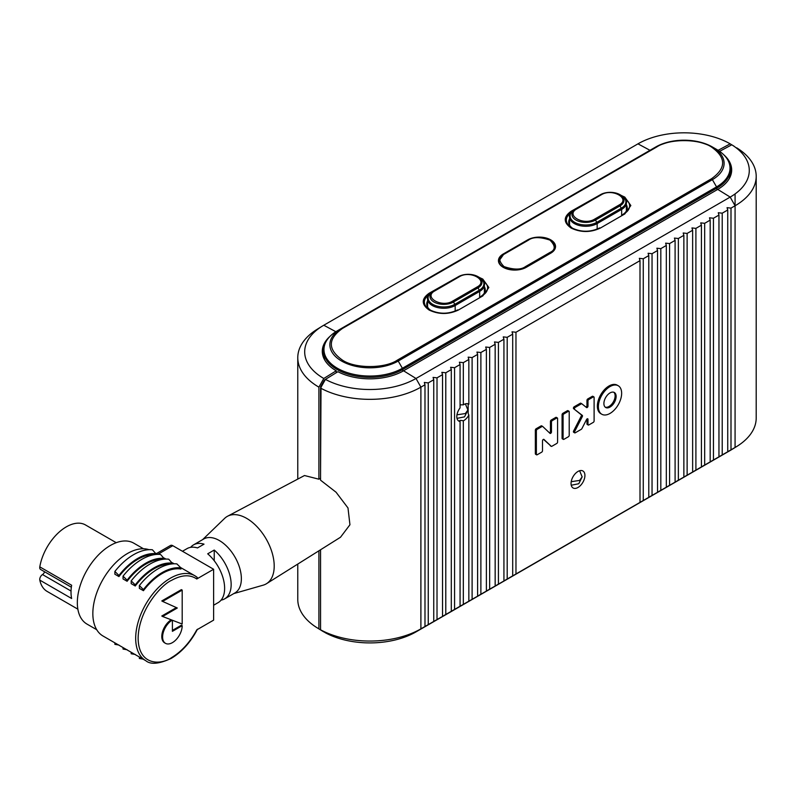 <?xml version="1.0" encoding="UTF-8"?>
<svg xmlns="http://www.w3.org/2000/svg" width="796" height="796" viewBox="0 0 796 796"><rect width="100%" height="100%" fill="white"/><g stroke="black" fill="none" stroke-linecap="round" stroke-linejoin="round"><path stroke-width="1.19" d="M156.076 553.369L157.787 554.364L172.812 545.698L213.617 569.259L213.617 620.144L196.761 629.865C190.005 642.332 181.617 651.576 171.588 657.596C161.797 664.799 138.584 666.61 138.126 638.283C138.584 609.418 161.797 584.423 171.588 580.334C181.617 574.772 190.005 574.324 196.761 578.99L197.299 577.458L194.891 575.777A49.044 28.318 -60 0 1 197.149 577.349M503.221 267.317A16.298 9.413 0 0 0 526.275 267.317L550.752 253.178A16.298 9.413 0 0 0 555.528 246.521A16.298 9.413 0 0 0 545.459 237.825A16.298 9.413 0 0 0 527.698 239.865L503.221 254.004A16.298 9.413 0 0 0 498.445 260.66A16.298 9.413 0 0 0 503.221 267.317M621.646 215.776L621.646 209.418L597.159 223.547A16.159 9.323 180 0 1 574.314 223.547A16.159 9.323 180 0 1 569.578 216.96L569.578 224.382A16.159 9.323 0 0 0 569.647 225.238M576.861 208.89L601.338 194.751C612.303 187.866 631.029 198.682 619.099 205.01L594.612 219.139C583.657 226.034 564.931 215.219 576.861 208.89A1.731 0.995 -120 0 0 575.996 208.801L600.473 194.672C606.97 191.557 613.467 191.557 619.965 194.672L619.965 194.672A13.781 7.95 180 0 1 619.965 205.915L595.478 220.054A13.781 7.95 180 0 1 575.996 220.054A13.781 7.95 180 0 1 575.996 208.801L600.473 194.672A13.781 7.95 180 0 1 619.965 194.672L621.288 195.438A15.651 9.035 180 0 1 621.288 208.214L596.801 222.343A1.731 0.995 60 0 1 597.159 223.547L597.159 229.129M711.515 178.742C726.33 168.175 726.33 157.618 711.515 147.051C699.057 138.504 669.088 138.494 656.63 147.051L342.459 328.44C327.634 338.996 327.634 349.563 342.459 360.13C354.907 368.677 384.886 368.687 397.343 360.13L711.515 178.742A1.731 0.995 60 0 1 712.38 179.657L716.559 186.891A1.731 0.995 60 0 1 716.917 188.095L402.746 369.483A46.447 26.815 180 0 1 337.056 369.483A46.447 26.815 180 0 1 323.445 350.519L323.445 353.703A46.447 26.815 0 0 0 324.828 360.21M597.776 228.969L599.458 228.004A19.402 11.204 180 0 1 572.025 228.004L572.025 228.004A19.402 11.204 180 0 1 570.951 212.831M573.707 228.969L572.025 228.004C581.17 232.293 590.314 232.293 599.458 228.004L599.458 228.004A1.731 0.995 -120 0 1 600.323 228.084L624.8 213.955L630.84 205.537L624.8 197.109L621.527 195.577M455.79 310.947L457.471 309.982A19.402 11.204 180 0 1 430.029 309.982L430.029 309.982A19.402 11.204 180 0 1 428.964 294.809M431.711 310.947L430.029 309.982C439.173 314.271 448.317 314.271 457.471 309.982L457.471 309.982A1.731 0.995 -120 0 1 458.337 310.062L482.814 295.933L488.853 287.515L482.814 279.088L479.54 277.555M342.459 328.44A1.731 0.995 -120 0 0 341.593 328.35L655.765 146.971A40.029 23.114 180 0 1 712.38 146.971L716.559 149.379A45.939 26.527 180 0 1 716.559 186.891L402.388 368.279L398.209 361.046A1.731 0.995 -120 0 0 397.343 360.13M459.352 276.729A1.731 0.995 -120 0 0 458.486 276.65C464.983 273.535 471.481 273.535 477.968 276.65L479.291 277.406A15.651 9.035 180 0 1 479.291 290.192L454.815 304.321A15.651 9.035 180 0 1 432.686 304.321A15.651 9.035 180 0 1 432.686 291.545L458.486 276.65A13.781 7.95 180 0 1 477.968 276.65L477.968 276.65A13.781 7.95 180 0 1 477.968 287.893L453.491 302.032A13.781 7.95 180 0 1 434.009 302.032A13.781 7.95 180 0 1 434.009 290.779L434.009 290.779A1.731 0.995 60 0 1 434.875 290.868L459.352 276.729C470.317 269.844 489.043 280.66 477.103 286.988L452.625 301.117C441.671 308.012 422.935 297.197 434.875 290.868M213.617 605.239L218.174 602.602A31.163 17.99 -120 0 0 223.795 580.931A31.163 17.99 -120 0 0 207.696 553.817L214.224 550.046A31.163 17.99 60 0 1 230.323 577.16A31.163 17.99 60 0 1 224.701 598.831L234.91 592.95A31.163 17.99 -120 0 0 239.686 567.976A31.163 17.99 -120 0 0 219.328 540.524A31.163 17.99 -120 0 0 203.746 538.982L193.547 544.862A31.163 17.99 60 0 1 204.025 544.156L197.498 547.927A31.163 17.99 -120 0 0 187.02 548.633L182.453 551.27M202.632 539.618L224.611 518.395A38.944 22.487 60 0 1 227.606 516.216A38.944 22.487 60 0 1 246.661 518.375A38.944 22.487 60 0 1 271.993 552.325A38.944 22.487 60 0 1 266.551 583.667A38.944 22.487 60 0 1 263.168 585.169L233.785 593.587M71.332 587.209L40.576 569.448A4.04 2.328 120 0 1 39.8 566.871A38.377 22.159 -60 0 1 66.317 526.852A38.377 22.159 -60 0 1 85.5 524.952L116.226 542.693M39.8 566.871L71.63 585.239A38.377 22.159 120 0 0 71.63 598.502L39.8 580.125A38.377 22.159 -60 0 0 47.133 591.418L77.859 609.159M162.205 573.498A49.044 28.318 120 0 0 143.439 590.702L139.35 588.353L139.35 585.577A51.929 29.979 -60 0 1 176.891 563.906L180.971 567.916L180.971 569.031A49.044 28.318 120 0 0 162.205 573.498M170.692 564.095A49.044 28.318 120 0 0 154.046 568.792A49.044 28.318 120 0 0 135.27 585.995L131.191 583.637L131.191 580.871A51.929 29.979 -60 0 1 168.732 559.2L172.812 563.847M162.533 559.379A49.044 28.318 120 0 0 145.887 564.075A49.044 28.318 120 0 0 127.111 581.279L123.032 578.931L123.032 576.155A51.929 29.979 -60 0 1 160.573 554.484L164.653 559.14M154.374 554.673A49.044 28.318 120 0 0 137.718 559.369A49.044 28.318 120 0 0 118.952 576.573L114.873 574.215L114.873 571.448A51.929 29.979 -60 0 1 152.414 549.777L156.494 554.424M148.981 549.678A49.044 28.318 120 0 0 127.519 553.479A49.044 28.318 120 0 0 95.48 596.702A49.044 28.318 120 0 0 103.002 636.004L145.837 660.73A49.044 28.318 -60 0 1 138.325 621.427A49.044 28.318 -60 0 1 170.364 578.214A49.044 28.318 -60 0 1 194.891 575.777L180.553 567.508M143.459 548.752L133.758 543.151A46.735 26.984 120 0 0 110.385 545.469A46.735 26.984 120 0 0 79.849 586.652A46.735 26.984 120 0 0 87.013 624.104L96.714 629.706M224.701 598.831A31.163 17.99 60 0 1 221.099 600.124M227.606 516.216L304.5 475.53L318.897 479.192L320.529 478.306A35.8 20.666 -120 0 0 320.529 478.306L321.017 387.254M450.626 611.746L451.302 611.308L451.302 369.603L450.626 367.274L454.566 367.712L454.566 609.428L442.526 616.373L442.526 374.667L437.014 377.841L437.014 619.557L428.248 624.621L420.895 628.86L420.895 387.145A72.128 41.641 180 0 1 320.549 388.08L320.549 480.177L336.071 492.236L347.991 507.967L349.941 524.763L340.509 537.24L266.551 583.667M454.566 367.712L460.068 364.538L459.392 362.21L463.332 362.648L463.332 404.836A9.811 5.662 -60 0 1 463.74 404.587A9.811 5.662 -60 0 1 468.645 404.099A9.811 5.662 -60 0 1 468.844 404.229L468.167 403.95L468.167 413.472L468.844 415.084A9.811 5.662 -60 0 1 463.74 420.606A9.811 5.662 -60 0 1 463.332 420.825L463.332 604.363L454.566 609.428M577.986 487.48A9.811 5.662 120 0 0 584.393 478.834A9.811 5.662 120 0 0 582.891 470.973A9.811 5.662 120 0 0 577.986 471.461A9.811 5.662 120 0 0 571.578 480.107A9.811 5.662 120 0 0 573.08 487.968A9.811 5.662 120 0 0 577.986 487.48M618.243 385.752L617.218 385.165A16.447 9.492 120 0 0 609 385.98A16.447 9.492 120 0 0 598.254 400.468A16.447 9.492 120 0 0 600.771 413.651L601.796 414.238A16.447 9.492 -60 0 1 599.269 401.065A16.447 9.492 -60 0 1 610.015 386.567A16.447 9.492 -60 0 1 618.243 385.752A16.447 9.492 -60 0 1 620.761 398.935A16.447 9.492 -60 0 1 610.015 413.423A16.447 9.492 -60 0 1 601.796 414.238M574.672 432.845L573.647 432.258A1.154 0.667 -60 0 1 573.608 431.014L581.279 416.01A1.154 0.667 120 0 0 581.279 414.806L573.608 408.666L582.304 415.393A1.154 0.667 -60 0 1 582.304 416.606L574.622 431.601A1.154 0.667 -60 0 0 575.249 432.795L581.279 429.313A1.154 0.667 120 0 0 581.906 428.616L586.543 419.552A1.154 0.667 -60 0 1 587.985 419.323L587.985 424.497L586.96 423.91L586.96 419.004M536.603 454.824L535.589 454.237A1.154 0.667 -60 0 1 535.35 453.71L535.35 430.148L536.365 430.736L536.365 454.297A1.154 0.667 -60 0 0 537.181 454.765L541.678 452.178A1.154 0.667 -60 0 0 542.494 450.765L542.494 440.845A1.154 0.667 -60 0 1 543.957 439.422L551.22 446.287L543.479 439.352M610.015 392.925A8.656 4.995 -60 0 1 614.343 392.498A8.656 4.995 -60 0 1 615.666 399.433A8.656 4.995 -60 0 1 610.015 407.064A8.656 4.995 -60 0 1 605.686 407.492A8.656 4.995 -60 0 1 604.363 400.557A8.656 4.995 -60 0 1 610.015 392.925M605.209 407.144A8.656 4.995 120 0 0 609 406.477A8.656 4.995 120 0 0 614.502 399.313A8.656 4.995 120 0 0 613.806 392.259M549.459 432.845A1.154 0.667 120 0 0 550.444 431.352L550.444 421.432A1.154 0.667 -60 0 1 551.26 420.019L555.747 417.432L556.772 418.019A1.154 0.667 -60 0 1 557.588 418.487L557.588 442.049A1.154 0.667 -60 0 1 556.772 443.462L551.867 446.287A1.154 0.667 -60 0 1 551.22 446.287M556.772 418.019L552.285 420.606L551.26 420.019M550.444 421.432L551.469 422.019A1.154 0.667 -60 0 1 552.285 420.606M551.469 422.019L551.469 431.939A1.154 0.667 -60 0 1 549.996 433.362L542.733 426.497A1.154 0.667 -60 0 0 542.663 426.437L541.638 425.85A1.154 0.667 -60 0 1 541.718 425.91L542.573 426.407M535.35 430.148A1.154 0.667 -60 0 1 536.166 428.736L541.061 425.91L542.086 426.497A1.154 0.667 -60 0 1 542.663 426.437M542.086 426.497L537.181 429.323L536.166 428.736M536.365 430.736A1.154 0.667 -60 0 1 537.181 429.323M567.379 410.716L568.394 411.303L563.906 413.9L562.891 413.303L567.379 410.716A1.154 0.667 -60 0 1 567.956 410.656L568.971 411.243A1.154 0.667 -60 0 1 569.21 411.771L569.21 435.332A1.154 0.667 -60 0 1 568.394 436.745L563.906 439.332A1.154 0.667 -60 0 1 563.09 438.865L562.075 438.278L562.075 414.716A1.154 0.667 -60 0 1 562.891 413.303M562.075 414.716L563.09 415.313A1.154 0.667 -60 0 1 563.906 413.9M563.09 415.313L563.09 438.865M568.394 411.303A1.154 0.667 -60 0 1 568.971 411.243M587.985 424.497A1.154 0.667 -60 0 0 588.801 424.965L593.289 422.377A1.154 0.667 -60 0 0 594.105 420.965L594.105 397.403A1.154 0.667 -60 0 0 593.866 396.876L592.841 396.289A1.154 0.667 -60 0 0 592.264 396.348L593.289 396.935A1.154 0.667 -60 0 1 593.866 396.876M593.289 396.935L588.801 399.522L587.776 398.935L592.264 396.348M585.896 407.035A1.154 0.667 120 0 0 586.96 405.522L586.96 400.348L587.985 400.935A1.154 0.667 -60 0 1 588.801 399.522M587.985 400.935L587.985 406.109A1.154 0.667 -60 0 1 586.543 407.552L581.906 403.841A1.154 0.667 -60 0 0 581.856 403.811L580.831 403.224A1.154 0.667 -60 0 1 580.881 403.254L581.806 403.781M573.608 408.666A1.154 0.667 -60 0 1 574.224 406.756L580.254 403.283L581.279 403.87A1.154 0.667 -60 0 1 581.856 403.811M581.279 403.87L575.249 407.353L574.224 406.756M574.622 409.253A1.154 0.667 -60 0 1 575.249 407.353M507.191 579.04L512.704 575.856L512.704 334.151L507.191 337.325L507.191 579.04L503.928 580.921L503.928 339.215L503.251 336.887L507.191 337.325M503.251 581.359L495.162 585.985L495.162 344.28L494.485 341.952L498.425 342.389L498.425 584.105M503.928 339.215L498.425 342.389M494.485 586.423L486.386 591.05L486.386 349.345L485.709 347.016L489.649 347.454L495.162 344.28M489.649 347.454L489.649 589.169M485.709 591.488L477.61 596.114L477.61 354.409L476.943 352.081L480.884 352.519L486.386 349.345M480.884 352.519L480.884 594.234M476.943 596.552L463.332 604.363M442.526 374.667L441.85 372.339L445.79 372.777L451.302 369.603M445.79 372.777L445.79 614.492M441.85 616.81L437.014 619.557M433.074 621.875L433.75 621.437L433.75 379.732L433.074 377.404L437.014 377.841M424.308 626.94L424.984 626.502L424.984 384.796L424.308 382.468L428.248 382.906L433.75 379.732M428.248 382.906L428.248 624.621M730.997 208.114L730.997 449.83L727.733 451.71L727.733 210.005L727.056 207.676L730.997 208.114L735.076 205.766A72.128 41.641 0 0 0 756.2 176.314A72.128 41.641 0 0 0 736.768 147.877A72.128 41.641 0 0 0 736.678 147.827L736.768 147.877M727.056 452.148L718.957 456.775L718.957 215.069L718.281 212.741L722.221 213.179L722.221 454.894M727.733 210.005L722.221 213.179M718.281 457.212L710.181 461.839L710.181 220.134L709.505 217.805L713.445 218.243L713.445 459.959M718.957 215.069L713.445 218.243M709.505 462.277L701.415 466.904L701.415 225.198L700.739 222.87L704.679 223.308L704.679 465.023M710.181 220.134L704.679 223.308M700.739 467.342L692.639 471.968L692.639 230.263L691.963 227.935L695.903 228.372L695.903 470.088M701.415 225.198L695.903 228.372M691.963 472.406L683.863 477.033L683.863 235.327L683.187 232.999L687.127 233.437L687.127 475.152M692.639 230.263L687.127 233.437M683.187 477.471L675.098 482.097L675.098 240.392L674.421 238.074L678.361 238.501L678.361 480.217M683.863 235.327L678.361 238.501M674.421 482.535L666.322 487.162L666.322 245.457L665.645 243.138L669.585 243.576L669.585 485.281M675.098 240.392L669.585 243.576M665.645 487.6L657.546 492.226L657.546 250.521L656.879 248.203L660.819 248.641L660.819 490.346M666.322 245.457L660.819 248.641M656.879 492.664L648.78 497.291L648.78 255.586L648.103 253.267L652.043 253.705L652.043 495.41M657.546 250.521L652.043 253.705M648.103 497.729L640.004 502.356L640.004 260.65L639.327 258.332L643.268 258.77L643.268 500.475M648.78 255.586L643.268 258.77M463.332 362.648L468.844 359.474L468.167 357.145L472.108 357.583L477.61 354.409M472.108 357.583L472.108 599.298M555.747 417.432A1.154 0.667 -60 0 1 556.324 417.373L557.349 417.96M541.061 425.91A1.154 0.667 -60 0 1 541.638 425.85M563.329 439.392L562.314 438.805A1.154 0.667 -60 0 1 562.075 438.278M588.224 425.024L587.199 424.437A1.154 0.667 -60 0 1 586.96 423.91M586.96 400.348A1.154 0.667 -60 0 1 587.776 398.935M580.254 403.283A1.154 0.667 -60 0 1 580.831 403.224M512.704 334.151L512.027 331.823L515.967 332.26L515.967 573.976L512.027 576.294M639.327 502.793L515.967 573.976M724.181 155.16A47.601 27.482 180 0 1 731.673 169.966A47.601 27.482 180 0 1 717.733 189.398L730.181 197.09L416.01 378.478L420.895 387.145L424.984 384.796M730.997 449.83L735.076 447.471A72.128 41.641 180 0 0 736.768 446.466A72.128 41.641 180 0 0 756.2 418.029L756.2 176.314M736.768 446.466L731.713 449.581A65.212 37.651 180 0 1 730.181 450.496L735.076 447.471L735.076 193.925M320.549 549.757L320.549 629.785L325.445 632.81A65.212 37.651 0 0 0 416.01 631.885L730.181 450.496M717.733 189.398L403.562 370.787A47.601 27.482 180 0 1 337.912 371.702L324.479 379.961L324.977 380.239M403.562 370.787L416.01 378.478A65.212 37.651 180 0 1 325.445 379.403L320.549 388.08M515.967 332.26L640.004 260.65M320.549 629.785A72.128 41.641 0 0 0 420.895 628.86L416.01 631.885M468.167 601.617L468.844 601.179L468.844 415.084M459.392 606.681L460.068 606.244L460.068 421.512A9.811 5.662 -60 0 1 458.834 421.094A9.811 5.662 -60 0 1 460.068 407.92L460.068 364.538M735.076 205.766L730.181 197.09A65.212 37.651 0 0 0 731.783 144.802L734.031 146.185M336.24 372.737L336.24 370.787L323.793 378.478A65.212 37.651 180 0 1 322.261 326.141A65.212 37.651 180 0 1 323.793 325.236L637.964 143.847A65.212 37.651 180 0 1 730.181 143.847L731.753 144.822L719.325 151.499M463.332 404.836L460.526 404.846M468.844 404.229L468.844 359.474M463.332 420.825C460.088 420.129 459.003 420.358 460.068 421.512L459.392 420.885M554.941 247.108A15.721 9.074 180 0 1 554.951 247.466A15.721 9.074 180 0 1 554.185 250.262M499.788 264.401A15.721 9.074 180 0 1 499.022 261.595A15.721 9.074 180 0 1 499.032 261.247M555.508 246.999A16.298 9.413 0 0 0 553.847 243.297M500.127 257.436A16.298 9.413 0 0 0 498.465 261.128M324.479 379.961L320.529 386.965M320.529 627.158L320.529 549.777M730.061 165.21A47.601 27.482 180 0 1 731.633 171.14M626.313 211.099A16.159 9.323 0 0 0 626.372 210.244L626.372 202.821A16.159 9.323 180 0 1 621.646 209.418A1.731 0.995 -120 0 0 621.288 208.214L619.965 205.915A1.731 0.995 -120 0 0 619.099 205.01M627.119 209.069A17.024 9.831 0 0 0 626.372 207.149M569.578 221.288A17.024 9.831 0 0 0 568.841 223.198M569.578 216.96C568.633 215.796 570.334 213.338 574.672 209.567L575.996 208.801L574.672 209.567A15.651 9.035 180 0 0 574.672 222.343A15.651 9.035 180 0 0 596.801 222.343L595.478 220.054A1.731 0.995 60 0 0 594.612 219.139M729.136 178.821A46.447 26.815 0 0 0 730.519 172.324L730.519 169.14A46.447 26.815 180 0 1 716.917 188.095L716.917 189.866M323.912 346.598A47.601 27.482 0 0 0 322.34 352.529M336.24 370.787A47.601 27.482 180 0 1 322.29 351.354A47.601 27.482 180 0 1 329.793 336.539M730.181 143.847L718.111 150.325M318.897 479.192L318.897 387.145A72.128 41.641 180 0 1 297.774 357.702A72.128 41.641 180 0 1 317.206 329.265L322.261 326.141M318.897 387.145L323.793 378.478M297.774 564.065L297.774 599.418A72.128 41.641 0 0 0 317.206 627.845A72.128 41.641 0 0 0 318.897 628.86L318.897 550.802M317.206 627.845L322.261 630.969A65.212 37.651 0 0 0 323.793 631.885L318.897 628.86M656.63 147.051A1.731 0.995 -120 0 0 655.765 146.971C674.64 137.967 693.505 137.967 712.38 146.971L712.38 146.971A40.029 23.114 180 0 1 712.38 179.657L398.209 361.046A40.029 23.114 180 0 1 341.593 361.046A40.029 23.114 180 0 1 341.593 328.35L337.414 330.768A45.939 26.527 180 0 0 337.414 368.279A45.939 26.527 180 0 0 402.388 368.279A1.731 0.995 -120 0 1 402.746 369.483L402.746 371.244M484.386 286.769A17.024 9.831 180 0 1 485.252 289.863A17.024 9.831 180 0 1 480.286 296.799L481.948 295.843A1.731 0.995 -120 0 1 482.814 295.933M430.925 310.46A17.024 9.831 180 0 1 426.726 304.002A17.024 9.831 180 0 1 427.591 300.908M626.372 204.801A17.024 9.831 180 0 1 627.238 207.885A17.024 9.831 180 0 1 622.283 214.821L623.935 213.865A1.731 0.995 -120 0 1 624.8 213.955M572.911 228.482A17.024 9.831 180 0 1 568.712 222.024A17.024 9.831 180 0 1 569.578 218.93M485.132 291.047A17.024 9.831 0 0 0 484.386 289.127M427.591 303.266A17.024 9.831 0 0 0 426.845 305.176M452.625 301.117A1.731 0.995 60 0 1 453.491 302.032L454.815 304.321A1.731 0.995 60 0 1 455.173 305.525A16.159 9.323 180 0 1 437.561 307.555A16.159 9.323 180 0 1 427.591 298.938L427.591 306.361A16.159 9.323 0 0 0 427.661 307.206M484.316 293.077A16.159 9.323 0 0 0 484.386 292.222L484.386 284.799A16.159 9.323 180 0 1 479.65 291.396L479.65 297.754M71.033 591.03L42.516 574.563A3.224 1.861 120 0 0 44.566 571.757M42.516 574.563A4.04 2.328 120 0 0 39.8 580.125M214.224 550.046L214.224 560.722M172.404 631.337L182.194 625.676A13.85 8 -60 0 1 176.155 639.616A13.85 8 -60 0 1 165.478 643.327A13.85 8 -60 0 1 163.309 632.382A13.85 8 -60 0 1 172.165 620.164L162.613 616.492L177.299 608.005L162.613 601.418L182.194 590.105L182.194 624.024L172.404 620.263L172.404 631.337M190.632 547.35A31.163 17.99 60 0 1 193.547 544.862M162.613 601.418L161.797 600.94L181.379 589.637L182.194 590.105M176.384 607.597L161.797 616.014L162.613 616.492M182.194 625.676L181.379 625.208L172.404 630.392M171.19 619.795A13.85 8 120 0 0 162.464 632.014A13.85 8 120 0 0 164.663 642.86L165.478 643.327M213.617 569.259L196.761 578.99M172.812 545.698A4.617 2.667 -120 0 0 170.503 545.469L156.444 553.588M118.952 645.039L114.873 644.342L114.873 642.86M114.873 571.448L118.952 575.458A50.198 28.984 -60 0 1 156.494 553.787M135.27 654.461L131.191 653.765L131.191 652.282M131.191 580.871L135.27 584.881A50.198 28.984 -60 0 1 172.812 563.21M143.439 659.178L139.35 658.471L139.35 656.989M139.35 585.577L143.439 589.587A50.198 28.984 -60 0 1 180.971 567.916M127.111 649.755L123.032 649.048L123.032 647.566M123.032 576.155L127.111 580.165A50.198 28.984 -60 0 1 164.653 558.493M118.952 576.573L118.952 575.458M135.27 585.995L135.27 584.881M143.439 590.702L143.439 589.587M127.111 581.279L127.111 580.165M456.994 418.368L464.526 416.865L467.909 410.01L465.371 413.542L456.964 414.825M551.469 431.939L550.444 431.352M536.365 454.297L535.35 453.71M587.985 419.323L587.169 418.855M587.985 406.109L586.96 405.522M582.304 415.393L581.279 414.806M582.304 416.606L581.279 416.01M574.622 431.601L573.608 431.014M527.698 240.382L527.698 239.865M503.221 254.531L503.221 254.004M601.338 194.751A1.731 0.995 -120 0 0 600.473 194.672L600.473 194.672M637.964 143.847L649.984 150.305M335.852 331.713L323.793 325.236M598.9 195.577L571.16 211.248C563.289 216.86 563.289 222.472 571.16 228.084C580.881 232.631 590.602 232.631 600.323 228.084M456.904 277.555L429.163 293.226C421.293 298.838 421.293 304.45 429.163 310.062C438.885 314.609 448.606 314.609 458.337 310.062M483.013 280.67A19.402 11.204 180 0 1 481.948 295.843M429.163 293.226A1.731 0.995 60 0 1 429.79 293.794M625.009 198.692A19.402 11.204 180 0 1 623.935 213.865M571.16 211.248A1.731 0.995 60 0 1 571.787 211.816M434.009 290.779L432.686 291.545C428.348 295.316 426.646 297.774 427.591 298.938M477.103 286.988A1.731 0.995 60 0 1 477.968 287.893L479.291 290.192A1.731 0.995 60 0 1 479.65 291.396L455.173 305.525L455.173 311.107M549.937 252.471L525.46 266.6C521.002 269.884 513.858 269.884 504.037 266.6C498.366 260.929 498.366 256.81 504.037 254.242L528.514 240.103C532.972 236.83 540.106 236.83 549.937 240.103C555.608 245.775 555.608 249.894 549.937 252.471L550.344 253.178L525.867 267.317A15.721 9.074 180 0 1 508.724 269.277A15.721 9.074 180 0 1 499.022 260.889L499.022 261.595M550.135 240.223A15.721 9.074 180 0 1 554.951 246.76A15.721 9.074 180 0 1 550.344 253.178L550.344 253.417M525.46 266.6L525.867 267.536M571.239 485.232L578.772 483.739L582.155 476.884L579.617 480.416L571.21 481.699M145.837 660.73C150.683 664.769 159.14 663.983 171.23 658.392C181.816 652.033 190.562 642.302 197.478 629.198M467.909 410.01L465.361 403.88M551.29 446.347L550.275 445.76M626.372 202.821C627.328 201.667 625.626 199.199 621.288 195.438L619.965 194.672M297.774 479.092L297.774 357.702M712.38 146.971L716.559 149.379C725.634 154.752 730.29 161.339 730.519 169.14M323.445 350.519C323.673 342.728 328.33 336.141 337.414 330.768M477.968 276.65L479.291 277.406C483.64 281.177 485.331 283.645 484.386 284.799M499.022 260.889L503.749 254.213L528.226 240.074C537.24 234.253 555.787 238.84 554.951 246.76L554.951 247.466M174.115 563.787L172.394 562.792M165.956 559.081L164.235 558.086M582.155 476.884L579.607 470.744"/></g></svg>

